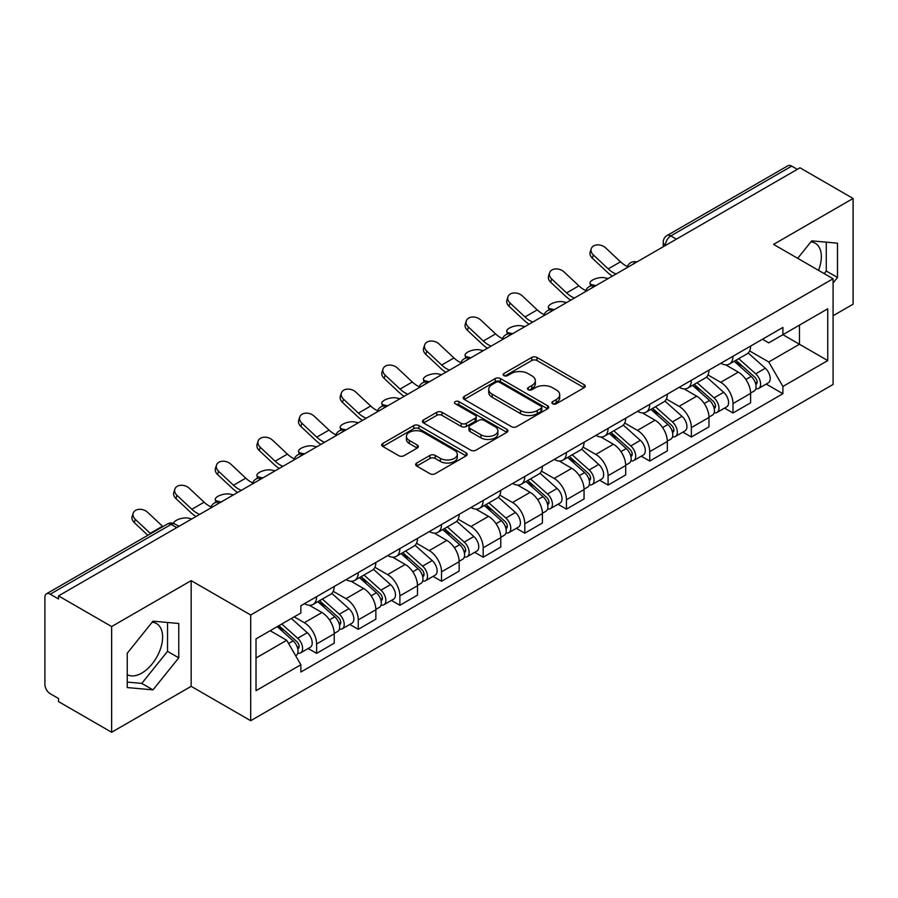 <?xml version="1.0" encoding="UTF-8"?>
<svg xmlns="http://www.w3.org/2000/svg" width="898" height="898" viewBox="0 0 898 898"><rect width="100%" height="100%" fill="white"/><g stroke="black" fill="none" stroke-linecap="round" stroke-linejoin="round"><path stroke-width="1.35" d="M552.64 403.774A2.593 1.493 0 0 0 556.3 403.774L584.138 387.7A3.704 2.144 0 0 0 585.227 386.185A3.704 2.144 0 0 0 584.138 384.681L536.982 357.449A3.704 2.144 0 0 0 531.739 357.449L503.901 373.523A2.593 1.493 0 0 0 503.149 374.578A2.593 1.493 0 0 0 503.901 375.633A2.593 1.493 0 0 0 507.572 375.633L511.175 373.557A11.854 6.847 0 0 1 527.945 373.557L531.874 375.824A11.854 6.847 0 0 1 535.343 380.662A11.854 6.847 0 0 1 531.874 385.511L528.271 387.588A2.593 1.493 0 0 0 527.508 388.643A2.593 1.493 0 0 0 528.271 389.71A2.593 1.493 0 0 0 531.942 389.71L535.545 387.622A11.854 6.847 0 0 1 552.304 387.622L556.232 389.889A11.854 6.847 0 0 1 559.712 394.738A11.854 6.847 0 0 1 556.232 399.576L552.64 401.653A2.593 1.493 0 0 0 551.877 402.708A2.593 1.493 0 0 0 552.64 403.774L552.64 401.653M810.894 241.91A29.443 16.995 -60 0 1 815.238 243.235A29.443 16.995 -60 0 1 818.549 270.365M152.166 622.224A29.443 16.995 -60 0 1 156.51 623.56A29.443 16.995 -60 0 1 161.023 647.144A29.443 16.995 -60 0 1 141.783 673.096A29.443 16.995 -60 0 1 127.247 674.645M416.728 463.031A3.704 2.144 0 0 0 415.639 464.535A3.704 2.144 0 0 0 416.728 466.051L429.962 473.695A3.704 2.144 0 0 0 435.204 473.695L466.118 455.847A3.704 2.144 0 0 0 467.196 454.332A3.704 2.144 0 0 0 466.118 452.817L418.951 425.596A3.704 2.144 0 0 0 413.72 425.596L382.806 443.444A3.704 2.144 0 0 0 381.717 444.948A3.704 2.144 0 0 0 382.806 446.463L398.779 455.69A3.704 2.144 0 0 0 404.021 455.69L417.256 448.057A3.704 2.144 0 0 0 418.333 446.542A3.704 2.144 0 0 0 417.256 445.026L409.331 440.447A9.912 5.725 0 0 1 406.424 436.406A9.912 5.725 0 0 1 412.541 431.119A9.912 5.725 0 0 1 423.34 432.365L454.388 450.28A9.912 5.725 0 0 1 457.295 454.332A9.912 5.725 0 0 1 451.178 459.619A9.912 5.725 0 0 1 440.368 458.373L435.204 455.387A3.704 2.144 0 0 0 429.962 455.387L416.728 463.031L416.728 466.051M250.688 614.995L191.162 580.636L111.633 626.557L58.516 595.89L799.983 167.803L853.1 198.469L773.56 244.391L833.086 278.75L250.688 614.995L250.688 720.712L833.086 384.467L833.086 278.75M511.433 426.651A3.704 2.144 0 0 0 516.676 426.651L547.589 408.803A3.704 2.144 0 0 0 548.678 407.288A3.704 2.144 0 0 0 547.589 405.773L500.433 378.552A3.704 2.144 0 0 0 495.191 378.552L464.277 396.4A3.704 2.144 0 0 0 463.2 397.915A3.704 2.144 0 0 0 464.277 399.419L511.433 426.651M456.274 404.336A2.593 1.493 0 0 1 458.912 404.695L458.912 401.619L506.854 429.3A3.704 2.144 0 0 1 507.942 430.804A3.704 2.144 0 0 1 506.854 432.32L475.94 450.167A3.704 2.144 0 0 1 470.698 450.167L423.542 422.947L423.542 419.916A3.704 2.144 0 0 0 422.453 421.431A3.704 2.144 0 0 0 423.542 422.947M423.542 419.916L436.776 412.283A3.704 2.144 0 0 1 442.007 412.283L461.134 423.317A3.704 2.144 0 0 0 466.376 423.317L475.154 418.255A3.704 2.144 0 0 0 476.243 416.739A3.704 2.144 0 0 0 475.154 415.235L455.241 403.73A2.593 1.493 0 0 1 454.478 402.674A2.593 1.493 0 0 1 456.083 401.294A2.593 1.493 0 0 1 458.912 401.619M111.633 626.557L111.633 732.263L58.516 701.596L58.516 698.521L50.243 693.739A7.554 4.355 -120 0 1 44.9 684.5L44.9 597.271A7.554 4.355 -120 0 1 46.46 593.814L167.376 524.017A7.554 4.355 60 0 1 171.148 524.387L50.243 594.195A7.554 4.355 -120 0 0 46.46 593.814M833.086 315.737L853.1 304.186L853.1 198.469M111.633 732.263L191.162 686.341L250.688 720.712M58.516 595.89L58.516 598.966L50.243 594.195M676.407 239.149L670.806 235.916A7.554 4.355 60 0 0 667.023 235.545L787.939 165.737A7.554 4.355 60 0 1 791.71 166.108L670.806 235.916A7.554 4.355 120 0 0 665.463 245.165L665.463 245.468M797.312 169.34L791.71 166.108M732.993 356.27A17.365 10.024 60 0 1 729.389 364.06L747.013 353.891A17.365 10.024 -120 0 0 750.605 346.1M707.994 374.96L720.712 382.312A17.365 10.024 60 0 1 732.993 403.572L750.605 393.403A17.365 10.024 -120 0 0 738.324 372.142L725.719 364.857M750.605 393.403L750.605 402.809L732.993 412.979L724.54 408.096M729.389 364.06A17.365 10.024 60 0 1 720.847 363.275M732.993 403.572L732.993 412.979M691.348 380.303A17.365 10.024 60 0 1 687.756 388.104L705.368 377.923A17.365 10.024 -120 0 0 708.971 370.133M682.907 432.14L691.348 437.012L708.971 426.842L708.971 417.447A17.365 10.024 -120 0 0 696.691 396.175L684.085 388.901M687.756 388.104A17.365 10.024 60 0 1 679.214 387.319M666.35 399.004L679.079 406.345A17.365 10.024 60 0 1 691.348 427.616L691.348 437.012M649.714 404.347A17.365 10.024 60 0 1 646.122 412.137L663.734 401.967A17.365 10.024 -120 0 0 667.326 394.177M641.273 456.173L649.714 461.056L667.326 450.886L667.326 441.479A17.365 10.024 -120 0 0 655.057 420.219L642.44 412.934M646.122 412.137A17.365 10.024 60 0 1 637.569 411.351M624.716 423.037L637.434 430.389A17.365 10.024 60 0 1 649.714 451.649L649.714 461.056M608.081 428.38A17.365 10.024 60 0 1 604.477 436.181L622.101 426.011A17.365 10.024 -120 0 0 625.693 418.21M599.628 480.217L608.081 485.088L625.693 474.919L625.693 465.523A17.365 10.024 -120 0 0 613.413 444.252L600.807 436.978M604.477 436.181A17.365 10.024 60 0 1 595.935 435.395M583.071 447.081L595.801 454.422A17.365 10.024 60 0 1 608.081 475.693L608.081 485.088M566.436 452.424A17.365 10.024 60 0 1 562.844 460.214L580.456 450.044A17.365 10.024 -120 0 0 584.059 442.254M557.995 504.261L566.436 509.132L584.059 498.962L584.059 489.556A17.365 10.024 -120 0 0 571.779 468.296L559.173 461.011M562.844 460.214A17.365 10.024 60 0 1 554.291 459.439M541.438 471.124L554.167 478.466A17.365 10.024 60 0 1 566.436 499.737L566.436 509.132M524.802 476.468A17.365 10.024 60 0 1 521.21 484.258L538.822 474.088A17.365 10.024 -120 0 0 542.414 466.286M516.361 528.293L524.802 533.176L542.414 522.995L542.414 513.6A17.365 10.024 -120 0 0 530.146 492.34L517.529 485.055M521.21 484.258A17.365 10.024 60 0 1 512.657 483.472M499.804 495.157L512.522 502.51A17.365 10.024 60 0 1 524.802 523.77L524.802 533.176M483.169 500.5A17.365 10.024 60 0 1 479.566 508.29L497.189 498.121A17.365 10.024 -120 0 0 500.781 490.33M474.716 552.337L483.169 557.209L500.781 547.039L500.781 537.644A17.365 10.024 -120 0 0 488.501 516.372L475.895 509.099M479.566 508.29A17.365 10.024 60 0 1 471.023 507.516M458.16 519.201L470.889 526.542A17.365 10.024 60 0 1 483.169 547.814L483.169 557.209M441.524 524.544A17.365 10.024 60 0 1 437.932 532.334L455.544 522.165A17.365 10.024 -120 0 0 459.147 514.374M433.083 576.37L441.524 581.253L459.147 571.083L459.147 561.677A17.365 10.024 -120 0 0 446.867 540.416L434.25 533.131M437.932 532.334A17.365 10.024 60 0 1 429.379 531.549M416.526 543.234L429.244 550.586A17.365 10.024 60 0 1 441.524 571.846L441.524 581.253M399.891 548.577A17.365 10.024 60 0 1 396.287 556.378L413.911 546.209A17.365 10.024 -120 0 0 417.503 538.407M391.438 600.414L399.891 605.286L417.503 595.116L417.503 585.721A17.365 10.024 -120 0 0 405.223 564.449L392.617 557.175M396.287 556.378A17.365 10.024 60 0 1 387.745 555.593M374.893 567.278L387.61 574.619A17.365 10.024 60 0 1 399.891 595.89L399.891 605.286M358.246 572.621A17.365 10.024 60 0 1 354.654 580.411L372.266 570.241A17.365 10.024 -120 0 0 375.869 562.451M349.805 624.447L358.246 629.33L375.869 619.16L375.869 609.753A17.365 10.024 -120 0 0 363.589 588.493L350.983 581.208M354.654 580.411A17.365 10.024 60 0 1 346.112 579.625M333.248 591.322L345.977 598.663A17.365 10.024 60 0 1 358.246 619.923L358.246 629.33M316.612 596.654A17.365 10.024 60 0 1 313.02 604.455L330.632 594.285A17.365 10.024 -120 0 0 334.224 586.484M308.171 648.491L316.612 653.362L334.224 643.192L334.224 633.797A17.365 10.024 -120 0 0 321.955 612.526L309.339 605.252M313.02 604.455A17.365 10.024 60 0 1 304.467 603.669M294.196 616.847L304.332 622.707A17.365 10.024 60 0 1 316.612 643.967L316.612 653.362M762.481 339.242L768.755 342.856L827.743 308.8L799.456 325.132L799.456 344.248L768.755 361.973L749.628 350.927M256.02 657.987L286.72 640.274L300.864 664.767L256.02 690.663L256.02 638.882L300.864 612.997L300.864 605.746L782.899 327.444L782.899 334.696L827.743 360.581L782.899 386.466L768.755 361.973M827.743 308.8L827.743 360.581M300.864 664.767L300.864 672.018L782.899 393.717L782.899 386.466M833.086 282.993L837.486 277.516L837.486 243.167L811.725 240.866L797.693 258.321M191.162 580.636L191.162 686.341M127.247 687.565L152.997 689.866L178.758 657.83L178.758 623.481L152.997 621.18L127.247 653.228L127.247 687.565M286.72 640.274L270.175 630.71M766.185 384.063L782.899 393.717M824.196 273.621L826.272 271.039L826.272 242.168M826.272 271.039L837.486 277.516M127.247 682.098L141.783 683.4L167.544 651.353L167.544 622.482M141.783 683.4L152.997 689.866M167.544 651.353L178.758 657.83M553.673 404.134L556.232 402.652A11.854 6.847 0 0 0 559.712 397.814L559.712 394.738M535.343 380.662L535.343 383.749A11.854 6.847 0 0 1 531.874 388.587L529.304 390.069M584.093 387.734L536.982 360.536A3.704 2.144 0 0 0 531.739 360.536L504.945 376.004M547.544 408.826L500.433 381.628A3.704 2.144 0 0 0 495.191 381.628L464.333 399.453M541.045 408.343A2.593 1.493 0 0 0 541.797 407.288A2.593 1.493 0 0 0 541.045 406.233L499.647 382.335A2.593 1.493 0 0 0 495.977 382.335L492.183 384.524A11.854 6.847 0 0 0 488.714 389.362A11.854 6.847 0 0 0 492.183 394.2L520.481 410.543A11.854 6.847 0 0 0 537.24 410.543L541.045 408.343L541.045 411.43A2.593 1.493 0 0 0 541.797 410.375L541.797 407.288M488.714 389.362L488.714 392.448A11.854 6.847 0 0 0 492.183 397.286L492.183 394.2M541.045 411.43L537.24 413.619A11.854 6.847 0 0 1 520.481 413.619L492.183 397.286M423.587 422.969L436.776 415.359L436.776 412.283M476.243 416.739L476.243 419.826A3.704 2.144 0 0 1 475.154 421.342L466.376 426.404A3.704 2.144 0 0 1 461.134 426.404L442.007 415.359A3.704 2.144 0 0 0 436.776 415.359M458.912 404.695L506.809 432.353M480.98 434.778A9.912 5.725 0 0 0 491.778 436.024A9.912 5.725 0 0 0 497.896 430.737A9.912 5.725 0 0 0 495 426.685L484.056 420.376A3.704 2.144 0 0 0 478.825 420.376L470.047 425.439A3.704 2.144 0 0 0 468.958 426.954A3.704 2.144 0 0 0 470.047 428.469L480.98 434.778L480.98 437.865A9.912 5.725 0 0 0 491.778 439.1A9.912 5.725 0 0 0 497.896 433.813L497.896 430.737M468.958 426.954L468.958 430.03A3.704 2.144 0 0 0 470.047 431.545L470.047 428.469M480.98 437.865L470.047 431.545M457.295 454.332L457.295 457.408A9.912 5.725 0 0 1 451.178 462.695A9.912 5.725 0 0 1 440.368 461.46L435.204 458.474A3.704 2.144 0 0 0 429.962 458.474L416.773 466.084M406.424 436.406L406.424 439.492A9.912 5.725 0 0 0 409.331 443.533L409.331 440.447M417.2 448.08L409.331 443.533M466.062 455.87L418.951 428.672A3.704 2.144 0 0 0 413.72 428.672L382.851 446.497L382.806 443.444M608.193 278.526L604.601 277.751A8.677 3.3 -13.1 0 0 594.959 278.919A8.677 3.3 -13.1 0 0 590.008 283.263A8.677 3.3 -13.1 0 0 592.321 284.834L595.924 285.62M734.194 361.288L751.166 376.43A9.44 5.444 60 0 1 754.129 391.023L750.605 393.055M734.643 361.692L742.635 366.305M735.911 360.3L754.791 377.149A4.535 2.615 60 0 1 756.206 384.153A4.535 2.615 60 0 1 755.79 384.31M738.728 358.672L755.701 373.804A9.44 5.444 60 0 1 758.664 388.396A9.44 5.444 60 0 1 755.813 388.699M748.191 352.993L765.309 368.259A9.44 5.444 60 0 1 768.273 382.851L758.664 388.396M627.444 266.526A23.404 13.515 60 0 1 620.507 261.801L605.634 247.859A8.677 6.275 17.7 0 0 597.249 244.885A8.677 6.275 17.7 0 0 591.221 248.757A8.677 6.275 17.7 0 0 593.354 254.942L592.321 258.175A8.677 6.275 -162.3 0 1 590.188 251.99L591.221 248.757M616.084 273.98A23.404 13.515 60 0 1 608.227 268.884L593.354 254.942M592.321 258.175L607.194 272.116A28.309 16.344 -120 0 0 612.369 276.124M566.559 302.57L562.956 301.784A8.677 3.3 -13.1 0 0 553.314 302.952A8.677 3.3 -13.1 0 0 548.364 307.307A8.677 3.3 -13.1 0 0 550.676 308.878L554.279 309.653M692.56 385.332L709.521 400.463A9.44 5.444 60 0 1 712.484 415.056L708.971 417.087M693.009 385.725L700.99 390.338M694.266 384.344L713.147 401.181A4.535 2.615 60 0 1 714.572 408.186A4.535 2.615 60 0 1 714.157 408.354M697.095 382.705L714.067 397.848A9.44 5.444 60 0 1 717.019 412.44A9.44 5.444 60 0 1 714.179 412.743M706.558 377.025L723.676 392.303A9.44 5.444 60 0 1 726.628 406.895L717.019 412.44M524.926 326.614L521.323 325.828A8.677 3.3 -13.1 0 0 511.68 326.995A8.677 3.3 -13.1 0 0 506.73 331.34A8.677 3.3 -13.1 0 0 509.043 332.911L512.646 333.697M650.915 409.365L667.888 424.507A9.44 5.444 60 0 1 670.851 439.1L667.326 441.131M651.364 409.769L659.356 414.382M652.633 408.377L671.513 425.225A4.535 2.615 60 0 1 672.928 432.23A4.535 2.615 60 0 1 672.523 432.398M655.461 406.749L672.422 421.892A9.44 5.444 60 0 1 675.386 436.484A9.44 5.444 60 0 1 672.535 436.787M664.913 401.069L682.031 416.335A9.44 5.444 60 0 1 684.994 430.928L675.386 436.484M585.81 290.559A23.404 13.515 60 0 1 578.873 285.833L563.989 271.892A8.677 6.275 17.7 0 0 555.604 268.929A8.677 6.275 17.7 0 0 549.587 272.801A8.677 6.275 17.7 0 0 551.709 278.986L550.676 282.219A8.677 6.275 -162.3 0 1 548.555 276.034L549.587 272.801M574.439 298.024A23.404 13.515 60 0 1 566.593 292.928L551.709 278.986M550.676 282.219L565.56 296.149A28.309 16.344 -120 0 0 570.724 300.168M544.166 314.603A23.404 13.515 60 0 1 537.229 309.877L522.355 295.936A8.677 6.275 17.7 0 0 513.97 292.961A8.677 6.275 17.7 0 0 507.942 296.834A8.677 6.275 17.7 0 0 510.075 303.03L509.043 306.252A8.677 6.275 -162.3 0 1 506.91 300.067L507.942 296.834M532.806 322.056A23.404 13.515 60 0 1 524.948 316.96L510.075 303.03M509.043 306.252L523.927 320.193A28.309 16.344 -120 0 0 529.09 324.2M483.281 350.647L479.689 349.861A8.677 3.3 -13.1 0 0 470.047 351.028A8.677 3.3 -13.1 0 0 465.085 355.384A8.677 3.3 -13.1 0 0 467.409 356.955L471.001 357.741M609.282 433.408L626.254 448.551A9.44 5.444 60 0 1 629.206 463.144L625.693 465.175M609.731 433.813L617.723 438.415M610.988 432.421L629.868 449.269A4.535 2.615 60 0 1 631.294 456.274A4.535 2.615 60 0 1 630.879 456.431M613.817 430.782L630.789 445.924A9.44 5.444 60 0 1 633.752 460.517A9.44 5.444 60 0 1 630.901 460.82M623.279 425.102L640.397 440.379A9.44 5.444 60 0 1 643.361 454.972L633.752 460.517M441.648 374.691L438.044 373.905A8.677 3.3 -13.1 0 0 428.402 375.072A8.677 3.3 -13.1 0 0 423.452 379.416A8.677 3.3 -13.1 0 0 425.764 380.988L429.367 381.773M567.648 457.441L584.609 472.584A9.44 5.444 60 0 1 587.573 487.176L584.048 489.208M568.097 457.845L576.078 462.459M569.354 456.453L588.235 473.302A4.535 2.615 60 0 1 589.66 480.307A4.535 2.615 60 0 1 589.245 480.475M572.183 454.826L589.144 469.968A9.44 5.444 60 0 1 592.108 484.561A9.44 5.444 60 0 1 589.256 484.864M581.646 449.146L598.753 464.423A9.44 5.444 60 0 1 601.716 479.016L592.108 484.561M400.003 398.723L396.411 397.937A8.677 3.3 -13.1 0 0 386.769 399.116A8.677 3.3 -13.1 0 0 381.818 403.46A8.677 3.3 -13.1 0 0 384.131 405.032L387.734 405.817M526.004 481.485L542.976 496.628A9.44 5.444 60 0 1 545.939 511.22L542.414 513.252M526.452 481.889L534.445 486.491M527.721 480.497L546.601 497.346A4.535 2.615 60 0 1 548.016 504.35A4.535 2.615 60 0 1 547.612 504.508M530.538 478.87L547.511 494.001A9.44 5.444 60 0 1 550.474 508.594A9.44 5.444 60 0 1 547.623 508.897M540.001 473.19L557.119 488.456A9.44 5.444 60 0 1 560.083 503.048L550.474 508.594M502.532 338.636A23.404 13.515 60 0 1 495.595 333.91L480.711 319.98A8.677 6.275 17.7 0 0 472.337 317.005A8.677 6.275 17.7 0 0 466.309 320.878A8.677 6.275 17.7 0 0 468.442 327.063L467.409 330.296A8.677 6.275 -162.3 0 1 465.276 324.111L466.309 320.878M491.161 346.1A23.404 13.515 60 0 1 483.315 341.004L468.442 327.063M467.409 330.296L482.282 344.237A28.309 16.344 -120 0 0 487.446 348.244M460.887 362.68A23.404 13.515 60 0 1 453.95 357.954L439.077 344.013A8.677 6.275 17.7 0 0 430.692 341.038A8.677 6.275 17.7 0 0 424.664 344.922A8.677 6.275 17.7 0 0 426.797 351.107L425.764 354.328A8.677 6.275 -162.3 0 1 423.632 348.143L424.664 344.922M449.528 370.133A23.404 13.515 60 0 1 441.681 365.048L426.797 351.107M425.764 354.328L440.649 368.27A28.309 16.344 -120 0 0 445.812 372.277M419.254 386.724A23.404 13.515 60 0 1 412.317 381.998L397.444 368.057A8.677 6.275 17.7 0 0 389.059 365.082A8.677 6.275 17.7 0 0 383.031 368.955A8.677 6.275 17.7 0 0 385.163 375.139L384.131 378.372A8.677 6.275 -162.3 0 1 381.998 372.187L383.031 368.955M407.894 394.177A23.404 13.515 60 0 1 400.037 389.081L385.163 375.139M384.131 378.372L399.004 392.314A28.309 16.344 -120 0 0 404.179 396.321M358.369 422.767L354.766 421.981A8.677 3.3 -13.1 0 0 345.135 423.149A8.677 3.3 -13.1 0 0 340.174 427.504A8.677 3.3 -13.1 0 0 342.497 429.076L346.089 429.85M484.37 505.529L501.331 520.66A9.44 5.444 60 0 1 504.294 535.253L500.781 537.285M484.819 505.922L492.8 510.535M486.076 504.541L504.957 521.379A4.535 2.615 60 0 1 506.382 528.383A4.535 2.615 60 0 1 505.967 528.552M488.905 502.902L505.877 518.045A9.44 5.444 60 0 1 508.84 532.637A9.44 5.444 60 0 1 505.989 532.941M498.368 497.223L515.486 512.5A9.44 5.444 60 0 1 518.449 527.092L508.84 532.637M377.62 410.756A23.404 13.515 60 0 1 370.683 406.031L355.799 392.089A8.677 6.275 17.7 0 0 347.414 389.126A8.677 6.275 17.7 0 0 341.397 392.998A8.677 6.275 17.7 0 0 343.53 399.183L342.497 402.416A8.677 6.275 -162.3 0 1 340.364 396.231L341.397 392.998M366.249 418.221A23.404 13.515 60 0 1 358.403 413.125L343.53 399.183M342.497 402.416L357.37 416.346A28.309 16.344 -120 0 0 362.534 420.365M316.736 446.811L313.133 446.025A8.677 3.3 -13.1 0 0 303.49 447.193A8.677 3.3 -13.1 0 0 298.54 451.537A8.677 3.3 -13.1 0 0 300.852 453.108L304.456 453.894M442.725 529.562L459.697 544.704A9.44 5.444 60 0 1 462.661 559.297L459.136 561.329M443.185 529.966L451.166 534.579M444.443 528.574L463.323 545.423A4.535 2.615 60 0 1 464.749 552.427A4.535 2.615 60 0 1 464.333 552.596M447.271 526.946L464.232 542.089A9.44 5.444 60 0 1 467.196 556.681A9.44 5.444 60 0 1 464.345 556.985M456.734 521.267L473.841 536.533A9.44 5.444 60 0 1 476.804 551.125L467.196 556.681M335.975 434.8A23.404 13.515 60 0 1 329.038 430.075L314.165 416.133A8.677 6.275 17.7 0 0 305.78 413.159A8.677 6.275 17.7 0 0 299.752 417.031A8.677 6.275 17.7 0 0 301.885 423.216L300.852 426.449A8.677 6.275 -162.3 0 1 298.72 420.264L299.752 417.031M324.616 442.254A23.404 13.515 60 0 1 316.769 437.158L301.885 423.216M300.852 426.449L315.737 440.39A28.309 16.344 -120 0 0 320.9 444.398M275.091 470.844L271.499 470.058A8.677 3.3 -13.1 0 0 261.857 471.226A8.677 3.3 -13.1 0 0 256.907 475.581A8.677 3.3 -13.1 0 0 259.219 477.152L262.822 477.938M401.092 553.606L418.064 568.748A9.44 5.444 60 0 1 421.027 583.33L417.503 585.373M401.541 553.999L409.533 558.612M402.809 552.618L421.69 569.467A4.535 2.615 60 0 1 423.104 576.471A4.535 2.615 60 0 1 422.689 576.628M405.627 550.979L422.599 566.122A9.44 5.444 60 0 1 425.562 580.714A9.44 5.444 60 0 1 422.711 581.017M415.089 545.299L432.207 560.577A9.44 5.444 60 0 1 435.171 575.169L425.562 580.714M294.342 458.833A23.404 13.515 60 0 1 287.405 454.107L272.532 440.177A8.677 6.275 17.7 0 0 264.147 437.203A8.677 6.275 17.7 0 0 258.119 441.075A8.677 6.275 17.7 0 0 260.252 447.26L259.219 450.493A8.677 6.275 -162.3 0 1 257.086 444.308L258.119 441.075M282.982 466.298A23.404 13.515 60 0 1 275.125 461.202L260.252 447.26M259.219 450.493L274.092 464.434A28.309 16.344 -120 0 0 279.256 468.442M233.458 494.888L229.854 494.102A8.677 3.3 -13.1 0 0 220.212 495.269A8.677 3.3 -13.1 0 0 215.262 499.614A8.677 3.3 -13.1 0 0 217.574 501.185L221.177 501.971M359.458 577.639L376.419 592.781A9.44 5.444 60 0 1 379.383 607.374L375.858 609.405M359.907 578.043L367.888 582.656M361.164 576.651L380.045 593.499A4.535 2.615 60 0 1 381.47 600.504A4.535 2.615 60 0 1 381.055 600.672M363.993 575.023L380.954 590.166A9.44 5.444 60 0 1 383.917 604.758A9.44 5.444 60 0 1 381.066 605.061M373.456 569.343L390.563 584.62A9.44 5.444 60 0 1 393.526 599.202L383.917 604.758M252.697 482.877A23.404 13.515 60 0 1 245.771 478.151L230.887 464.21A8.677 6.275 17.7 0 0 222.502 461.235A8.677 6.275 17.7 0 0 216.485 465.119A8.677 6.275 17.7 0 0 218.607 471.304L217.574 474.526A8.677 6.275 -162.3 0 1 215.453 468.341L216.485 465.119M241.338 490.33A23.404 13.515 60 0 1 233.491 485.234L218.607 471.304M217.574 474.526L232.459 488.467A28.309 16.344 -120 0 0 237.622 492.474M191.824 518.921L188.221 518.135A8.677 3.3 -13.1 0 0 178.87 519.201A8.677 3.3 -13.1 0 0 173.595 523.411M317.813 601.682L334.786 616.825A9.44 5.444 60 0 1 337.749 631.417L334.224 633.449M318.262 602.087L326.255 606.689M319.531 600.695L338.411 617.543A4.535 2.615 60 0 1 339.826 624.548A4.535 2.615 60 0 1 339.422 624.705M322.36 599.067L339.321 614.198A9.44 5.444 60 0 1 342.284 628.791A9.44 5.444 60 0 1 339.433 629.094M331.811 593.387L348.929 608.653A9.44 5.444 60 0 1 351.893 623.246L342.284 628.791M177.692 525.611L179.544 526.015M211.064 506.921A23.404 13.515 60 0 1 204.127 502.195L189.254 488.254A8.677 6.275 17.7 0 0 180.868 485.279A8.677 6.275 17.7 0 0 174.841 489.152A8.677 6.275 17.7 0 0 176.973 495.337L175.941 498.57A8.677 6.275 -162.3 0 1 173.808 492.385L174.841 489.152M199.704 514.374A23.404 13.515 60 0 1 191.846 509.278L176.973 495.337M175.941 498.57L190.814 512.511A28.309 16.344 -120 0 0 195.989 516.518M277.213 626.647L293.141 640.858A9.44 5.444 60 0 1 296.104 655.45L295.644 655.72M277.381 626.557L284.61 630.733M278.93 625.659L296.767 641.576A4.535 2.615 60 0 1 298.192 648.581A4.535 2.615 60 0 1 297.777 648.749M281.759 624.031L297.687 638.242A9.44 5.444 60 0 1 300.65 652.835A9.44 5.444 60 0 1 297.799 653.138M291.367 618.475L307.296 632.697A9.44 5.444 60 0 1 310.259 647.29L300.65 652.835M162.897 526.598A23.404 13.515 60 0 1 162.493 526.228L147.609 512.287A8.677 6.275 17.7 0 0 139.235 509.323A8.677 6.275 17.7 0 0 133.207 513.196A8.677 6.275 17.7 0 0 135.34 519.381L134.307 522.614A8.677 6.275 -162.3 0 1 132.174 516.417L133.207 513.196M150.617 533.693A23.404 13.515 60 0 1 150.213 533.322L135.34 519.381M134.307 522.614L147.844 535.287M665.732 245.311L665.463 245.165A7.554 4.355 0 0 1 663.252 242.078L663.252 246.748M358.246 619.923L375.869 609.753M399.891 595.89L417.503 585.721M441.524 571.846L459.147 561.677M483.169 547.814L500.781 537.644M524.802 523.77L542.414 513.6M566.436 499.737L584.059 489.556M608.081 475.693L625.693 465.523M649.714 451.649L667.326 441.479M691.348 427.616L708.971 417.447M316.612 643.967L334.224 633.797M304.332 622.707L321.955 612.526M345.977 598.663L363.589 588.493M387.61 574.619L405.223 564.449M429.244 550.586L446.867 540.416M470.889 526.542L488.501 516.372M512.522 502.51L530.146 492.34M554.167 478.466L571.779 468.296M595.801 454.422L613.413 444.252M637.434 430.389L655.057 420.219M679.079 406.345L696.691 396.175M720.712 382.312L738.324 372.142M636.166 262.384A7.554 4.355 120 0 0 632.832 264.304M594.532 286.417A7.554 4.355 120 0 0 591.198 288.348M552.887 310.461A7.554 4.355 120 0 0 549.565 312.381M511.254 334.494A7.554 4.355 120 0 0 507.92 336.424M469.62 358.538A7.554 4.355 120 0 0 466.286 360.468M427.976 382.582A7.554 4.355 120 0 0 424.642 384.501M386.342 406.614A7.554 4.355 120 0 0 383.008 408.545M344.709 430.658A7.554 4.355 120 0 0 341.375 432.578M303.064 454.691A7.554 4.355 120 0 0 299.73 456.622M261.43 478.735A7.554 4.355 120 0 0 258.096 480.654M219.786 502.779A7.554 4.355 120 0 0 216.452 504.698M176.749 527.62L171.148 524.387A7.554 4.355 120 0 1 174.919 524.017A7.554 7.554 0 0 0 167.376 524.017M556.232 402.652L556.232 399.576M528.271 389.71L528.271 387.588M531.874 388.587L531.874 385.511M503.901 375.633L503.901 373.523M531.739 360.536L531.739 357.449M536.982 360.536L536.982 357.449M584.138 387.7L584.138 384.681M464.277 399.419L464.277 396.4M495.191 381.628L495.191 378.552M500.433 381.628L500.433 378.552M547.589 408.803L547.589 405.773M520.481 413.619L520.481 410.543M537.24 413.619L537.24 410.543M442.007 415.359L442.007 412.283M461.134 426.404L461.134 423.317M466.376 426.404L466.376 423.317M475.154 421.342L475.154 418.255M506.854 432.32L506.854 429.3M429.962 458.474L429.962 455.387M435.204 458.474L435.204 455.387M440.368 461.46L440.368 458.373M417.256 448.057L417.256 445.026M413.72 428.672L413.72 425.596M418.951 428.672L418.951 425.596M466.118 455.847L466.118 452.817M592.321 284.834L592.523 285.699M751.166 376.43L745.868 379.484M757.149 382.077L755.442 383.064M765.309 368.259L755.701 373.804M608.227 268.884L620.507 261.801M550.676 308.878L550.878 309.731M709.521 400.463L704.234 403.528M715.504 406.121L713.809 407.097M723.676 392.303L714.067 397.848M509.043 332.911L509.245 333.775M667.888 424.507L662.601 427.56M673.87 430.153L672.175 431.141M682.031 416.335L672.422 421.892M566.593 292.928L578.873 285.833M524.948 316.96L537.229 309.877M467.409 356.955L467.611 357.819M626.254 448.551L620.956 451.604M632.237 454.197L630.531 455.174M640.397 440.379L630.789 445.924M425.764 380.988L425.966 381.852M584.609 472.584L579.322 475.637M590.592 478.23L588.897 479.218M598.753 464.423L589.144 469.968M384.131 405.032L384.333 405.896M542.976 496.628L537.678 499.681M548.959 502.274L547.252 503.262M557.119 488.456L547.511 494.001M483.315 341.004L495.595 333.91M441.681 365.048L453.95 357.954M400.037 389.081L412.317 381.998M342.497 429.076L342.699 429.929M501.331 520.66L496.044 523.714M507.325 526.318L505.619 527.294M515.486 512.5L505.877 518.045M358.403 413.125L370.683 406.031M300.852 453.108L301.055 453.973M459.697 544.704L454.41 547.758M465.68 550.351L463.985 551.338M473.841 536.533L464.232 542.089M316.769 437.158L329.038 430.075M259.219 477.152L259.421 478.017M418.064 568.748L412.766 571.802M424.047 574.394L422.341 575.371M432.207 560.577L422.599 566.122M275.125 461.202L287.405 454.107M217.574 501.185L217.776 502.049M376.419 592.781L371.132 595.834M382.402 598.427L380.707 599.415M390.563 584.62L380.954 590.166M233.491 485.234L245.771 478.151M334.786 616.825L329.499 619.878M340.769 622.471L339.062 623.448M348.929 608.653L339.321 614.198M191.846 509.278L204.127 502.195M293.141 640.858L288.584 643.496M299.135 646.515L297.429 647.492M307.296 632.697L297.687 638.242M150.213 533.322L162.493 526.228M636.805 262.014A7.554 7.554 0 0 0 627.118 267.604M595.172 286.047A7.554 7.554 0 0 0 585.485 291.648M553.538 310.091A7.554 7.554 0 0 0 543.851 315.681M511.894 334.135A7.554 7.554 0 0 0 502.207 339.725M470.26 358.167A7.554 7.554 0 0 0 460.573 363.757M428.615 382.211A7.554 7.554 0 0 0 418.939 387.801M386.982 406.244A7.554 7.554 0 0 0 377.295 411.845M345.348 430.288A7.554 7.554 0 0 0 335.661 435.878M303.704 454.321A7.554 7.554 0 0 0 294.016 459.922M262.07 478.365A7.554 7.554 0 0 0 252.383 483.955M220.437 502.409A7.554 7.554 0 0 0 210.749 507.999M178.96 526.34L174.919 524.017M667.023 235.545A7.554 7.554 0 0 0 663.252 242.078M590.648 286.024L590.008 283.263M549.015 310.057L548.364 307.307M507.37 334.101L506.73 331.34M465.736 358.145L465.085 355.384M424.092 382.178L423.452 379.416M382.458 406.222L381.818 403.46M340.825 430.254L340.174 427.504M299.18 454.298L298.54 451.537M257.546 478.342L256.907 475.581M215.913 502.375L215.262 499.614"/></g></svg>
